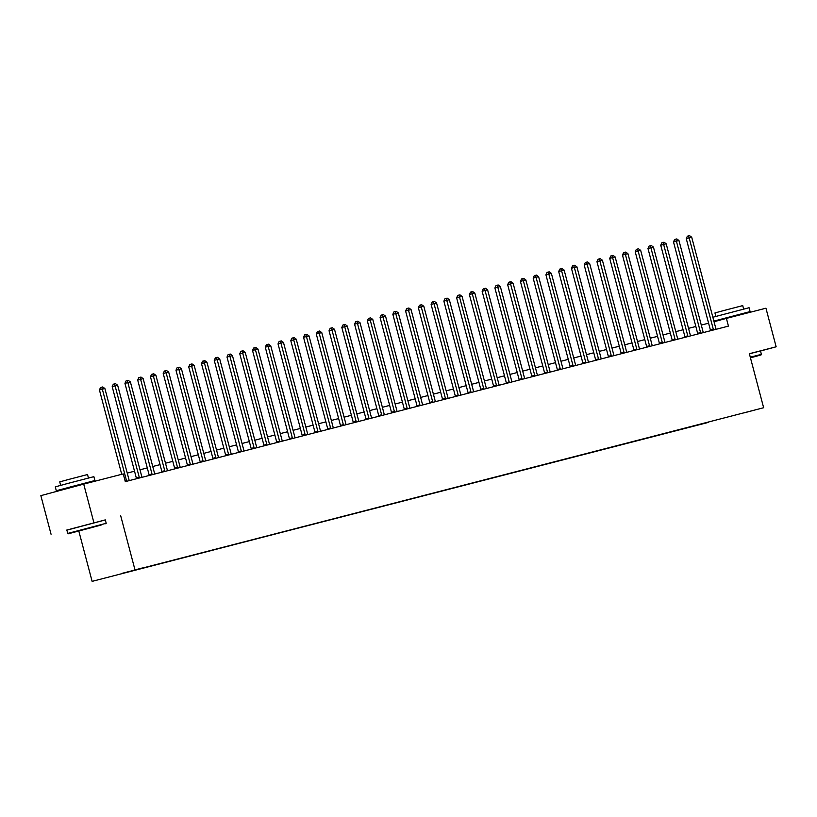 <?xml version="1.0" encoding="UTF-8"?>
<svg xmlns="http://www.w3.org/2000/svg" width="817" height="817" viewBox="0 0 817 817"><rect width="100%" height="100%" fill="white"/><g stroke="black" fill="none" stroke-linecap="round" stroke-linejoin="round"><path stroke-width="1.23" d="M752.58 410.624L743.93 412.922L752.58 410.624M92.117 581.367L763.64 407.734L92.117 581.367L78.83 531.101M105.311 519.939L66.728 530.192M51.052 534.236L40.85 495.643L83.712 484.113L93.904 522.706M83.712 484.113L123.255 473.911L125.297 481.632L728.447 326.116L726.405 318.395L714.038 321.724M131.823 570.756L142.444 567.948L131.813 570.726M122.55 573.217L708.329 422.062M122.489 573.391L708.421 422.399M760.504 351.004L776.15 346.796L765.948 308.203L726.405 318.395M776.15 346.796L749.363 353.71L763.64 407.734M120.702 515.793L134.979 569.827M708.594 323.185L701.292 325.074M695.839 326.473L688.537 328.363M683.083 329.772L675.782 331.651M670.318 333.06L663.016 334.939M657.562 336.349L650.261 338.228M644.807 339.637L637.505 341.516M632.052 342.926L624.75 344.805M619.296 346.214L611.994 348.093M606.541 349.502L599.239 351.381M593.775 352.791L586.483 354.67M581.02 356.079L573.718 357.958M568.264 359.368L560.962 361.257M555.509 362.656L548.207 364.545M542.754 365.945L535.452 367.834M529.998 369.233L522.696 371.122M517.243 372.532L509.941 374.411M504.477 375.82L497.175 377.699M491.722 379.108L484.42 380.988M478.966 382.397L471.664 384.276M466.211 385.685L458.909 387.564M453.455 388.974L446.153 390.853M440.7 392.262L433.398 394.141M427.945 395.551L420.643 397.43M415.179 398.839L407.877 400.718M402.424 402.127L395.122 404.017M389.668 405.416L382.366 407.305M376.913 408.704L369.611 410.594M364.157 411.993L356.855 413.882M351.402 415.281L344.1 417.17M338.636 418.58L331.345 420.459M325.881 421.868L318.579 423.747M313.125 425.157L305.824 427.036M300.37 428.445L293.068 430.324M287.615 431.733L280.313 433.613M274.859 435.022L267.557 436.901M262.104 438.31L254.802 440.189M249.338 441.599L242.036 443.478M236.583 444.887L229.281 446.766M223.827 448.176L216.525 450.065M211.072 451.464L203.77 453.353M198.317 454.752L191.015 456.642M185.561 458.041L178.259 459.93M172.806 461.339L165.504 463.219M160.04 464.628L152.738 466.507M147.285 467.916L139.983 469.795M134.529 471.205L127.227 473.084M126.553 481.305L126.553 481.162A1.593 1.052 74.9 0 0 126.482 480.559L102.329 389.168L104.882 388.514L129.035 479.906A1.593 1.052 74.9 0 0 129.26 480.467L129.331 480.59M121.723 474.309L99.439 389.954L102.329 389.168L101.696 387.197L102.717 386.941L104.882 388.514M99.439 389.954L100.542 387.513L101.696 387.197M139.319 478.016L139.319 477.874A1.593 1.052 74.9 0 0 139.237 477.271L115.085 385.879L117.638 385.226L141.79 476.617A1.593 1.052 74.9 0 0 142.015 477.179L142.087 477.302M136.419 478.762L136.419 478.65A1.593 1.052 74.9 0 0 136.337 478.057L112.195 386.655L115.085 385.879L114.451 383.908L115.473 383.643L117.638 385.226M112.195 386.655L113.297 384.225L114.451 383.908M152.074 474.728L152.074 474.585A1.593 1.052 74.9 0 0 151.993 473.983L127.85 382.591L130.393 381.937L154.546 473.329A1.593 1.052 74.9 0 0 154.77 473.88L154.842 474.013M149.174 475.474L149.174 475.361A1.593 1.052 74.9 0 0 149.092 474.769L124.95 383.367L127.85 382.591L127.217 380.62L128.228 380.354L130.393 381.937M124.95 383.367L126.053 380.936L127.217 380.62M164.83 471.44L164.83 471.297A1.593 1.052 74.9 0 0 164.748 470.694L140.606 379.302L143.159 378.649L167.301 470.041A1.593 1.052 74.9 0 0 167.526 470.592L167.597 470.725M161.929 472.185L161.929 472.073A1.593 1.052 74.9 0 0 161.858 471.48L137.705 380.079L140.606 379.302L139.973 377.331L140.994 377.066L143.159 378.649M137.705 380.079L138.808 377.648L139.973 377.331M177.585 468.151L177.585 467.998A1.593 1.052 74.9 0 0 177.503 467.406L153.361 376.014L155.914 375.36L180.057 466.752A1.593 1.052 74.9 0 0 180.281 467.304L180.353 467.436M174.685 468.897L174.685 468.784A1.593 1.052 74.9 0 0 174.613 468.182L150.461 376.79L153.361 376.014L152.728 374.043L153.749 373.777L155.914 375.36M150.461 376.79L151.564 374.36L152.728 374.043M101.155 525.045L68.189 533.818L101.155 525.045M67.597 533.481L106.2 523.288L105.301 519.888L66.698 530.08L68.189 533.818M94.088 526.945L77.605 531.336L94.088 526.945M65.125 488.474L56.302 490.721L55.28 486.861L67.75 483.46L93.873 476.658L94.895 480.519L86.122 482.929M56.302 490.721L94.895 480.519M60.662 485.359L59.743 481.877L68.72 479.436L87.531 474.534L88.45 478.016M65.278 489.066L65.105 488.392L71.886 486.544L86.102 482.847L86.255 483.45M750.455 357.836L761.056 354.935L750.404 357.652M750.282 357.192L761.393 354.353L760.494 350.953L749.383 353.792M750.425 357.723L751.63 357.427L750.435 357.764M712.853 317.241L749.077 307.723L750.098 311.583L741.315 313.994M720.318 319.549L713.895 321.204M713.874 321.101L750.098 311.583M715.866 316.424L714.946 312.942L723.923 310.501L742.735 305.609L743.654 309.081M720.441 320.009L720.298 319.457L738.67 314.565L741.295 313.912L741.458 314.514M190.341 464.863L190.341 464.71A1.593 1.052 74.9 0 0 190.269 464.117L166.117 372.726L168.67 372.062L192.812 463.464A1.593 1.052 74.9 0 0 193.037 464.015L193.118 464.148M187.45 465.608L187.45 465.496A1.593 1.052 74.9 0 0 187.369 464.893L163.216 373.502L166.117 372.726L165.483 370.755L166.505 370.489L168.67 372.062M163.216 373.502L164.329 371.061L165.483 370.755M203.096 461.574L203.096 461.421A1.593 1.052 74.9 0 0 203.025 460.829L178.872 369.437L181.425 368.773L205.567 460.175A1.593 1.052 74.9 0 0 205.802 460.727L205.874 460.859M200.206 462.32L200.206 462.208A1.593 1.052 74.9 0 0 200.124 461.605L175.982 370.213L178.872 369.437L178.239 367.466L179.26 367.201L181.425 368.773M175.982 370.213L177.085 367.773L178.239 367.466M215.851 458.286L215.862 458.133A1.593 1.052 74.9 0 0 215.78 457.54L191.627 366.149L194.18 365.485L218.333 456.887A1.593 1.052 74.9 0 0 218.558 457.438L218.629 457.571M212.961 459.031L212.961 458.919A1.593 1.052 74.9 0 0 212.88 458.317L188.737 366.925L191.627 366.149L190.994 364.178L192.015 363.912L194.18 365.485M188.737 366.925L189.84 364.484L190.994 364.178M228.617 454.998L228.617 454.844A1.593 1.052 74.9 0 0 228.535 454.252L204.383 362.86L206.936 362.197L231.088 453.588A1.593 1.052 74.9 0 0 231.313 454.15L231.385 454.283M225.717 455.743L225.717 455.62A1.593 1.052 74.9 0 0 225.635 455.028L201.493 363.636L204.383 362.86L203.75 360.889L204.771 360.624L206.936 362.197M201.493 363.636L202.596 361.196L203.75 360.889M241.372 451.699L241.372 451.556A1.593 1.052 74.9 0 0 241.291 450.964L217.148 359.572L219.691 358.908L243.844 450.3A1.593 1.052 74.9 0 0 244.069 450.861L244.14 450.984M238.472 452.455L238.472 452.332A1.593 1.052 74.9 0 0 238.401 451.74L214.248 360.348L217.148 359.572L216.515 357.601L217.536 357.335L219.691 358.908M214.248 360.348L215.351 357.907L216.515 357.601M254.128 448.41L254.128 448.267A1.593 1.052 74.9 0 0 254.046 447.675L229.904 356.273L232.457 355.62L256.599 447.011A1.593 1.052 74.9 0 0 256.824 447.573L256.895 447.696M251.227 449.156L251.227 449.044A1.593 1.052 74.9 0 0 251.156 448.451L227.003 357.06L229.904 356.273L229.271 354.312L230.292 354.047L232.457 355.62M227.003 357.06L228.106 354.619L229.271 354.312M266.883 445.122L266.883 444.979A1.593 1.052 74.9 0 0 266.802 444.387L242.659 352.985L245.212 352.331L269.355 443.723A1.593 1.052 74.9 0 0 269.579 444.285L269.661 444.407M263.993 445.868L263.993 445.755A1.593 1.052 74.9 0 0 263.911 445.163L239.759 353.771L242.659 352.985L242.026 351.014L243.047 350.759L245.212 352.331M239.759 353.771L240.862 351.33L242.026 351.014M279.639 441.834L279.639 441.691A1.593 1.052 74.9 0 0 279.567 441.098L255.415 349.696L257.968 349.043L282.11 440.434A1.593 1.052 74.9 0 0 282.345 440.996L282.416 441.119M276.749 442.579L276.749 442.467A1.593 1.052 74.9 0 0 276.667 441.874L252.524 350.483L255.415 349.696L254.781 347.725L255.803 347.47L257.968 349.043M252.524 350.483L253.627 348.042L254.781 347.725M292.394 438.545L292.394 438.402A1.593 1.052 74.9 0 0 292.323 437.8L268.17 346.408L270.723 345.754L294.876 437.146A1.593 1.052 74.9 0 0 295.1 437.708L295.172 437.83M289.504 439.291L289.504 439.178A1.593 1.052 74.9 0 0 289.422 438.586L265.28 347.194L268.17 346.408L267.537 344.437L268.558 344.182L270.723 345.754M265.28 347.194L266.383 344.754L267.537 344.437M305.16 435.257L305.16 435.114A1.593 1.052 74.9 0 0 305.078 434.511L280.925 343.12L283.479 342.466L307.631 433.858A1.593 1.052 74.9 0 0 307.856 434.419L307.927 434.542M302.259 436.002L302.259 435.89A1.593 1.052 74.9 0 0 302.178 435.298L278.035 343.906L280.925 343.12L280.292 341.149L281.314 340.883L283.479 342.466M278.035 343.906L279.138 341.465L280.292 341.149M317.915 431.968L317.915 431.825A1.593 1.052 74.9 0 0 317.833 431.223L293.691 339.831L296.234 339.178L320.387 430.569A1.593 1.052 74.9 0 0 320.611 431.121L320.683 431.253M315.015 432.714L315.015 432.602A1.593 1.052 74.9 0 0 314.933 432.009L290.791 340.607L293.691 339.831L293.048 337.86L294.069 337.595L296.234 339.178M290.791 340.607L291.894 338.177L293.048 337.86M330.671 428.68L330.671 428.537A1.593 1.052 74.9 0 0 330.589 427.934L306.446 336.543L309 335.889L333.142 427.281A1.593 1.052 74.9 0 0 333.367 427.832L333.438 427.965M327.77 429.425L327.77 429.313A1.593 1.052 74.9 0 0 327.699 428.721L303.546 337.319L306.446 336.543L305.813 334.572L306.835 334.306L309 335.889M303.546 337.319L304.649 334.888L305.813 334.572M343.426 425.391L343.426 425.238A1.593 1.052 74.9 0 0 343.344 424.646L319.202 333.254L321.755 332.601L345.897 423.992A1.593 1.052 74.9 0 0 346.122 424.544L346.194 424.677M340.526 426.137L340.526 426.025A1.593 1.052 74.9 0 0 340.454 425.432L316.302 334.03L319.202 333.254L318.569 331.283L319.59 331.018L321.755 332.601M316.302 334.03L317.404 331.6L318.569 331.283M356.181 422.103L356.181 421.95A1.593 1.052 74.9 0 0 356.1 421.358L331.957 329.966L334.51 329.302L358.653 420.704A1.593 1.052 74.9 0 0 358.877 421.255L358.959 421.388M353.291 422.849L353.291 422.736A1.593 1.052 74.9 0 0 353.21 422.134L329.057 330.742L331.957 329.966L331.324 327.995L332.345 327.729L334.51 329.302M329.057 330.742L330.17 328.301L331.324 327.995M368.937 418.815L368.937 418.661A1.593 1.052 74.9 0 0 368.865 418.069L344.713 326.677L347.266 326.014L371.408 417.416A1.593 1.052 74.9 0 0 371.643 417.967L371.715 418.1M366.047 419.56L366.047 419.448A1.593 1.052 74.9 0 0 365.965 418.845L341.823 327.454L344.713 326.677L344.08 324.706L345.101 324.441L347.266 326.014M341.823 327.454L342.926 325.013L344.08 324.706M381.692 415.526L381.692 415.373A1.593 1.052 74.9 0 0 381.621 414.781L357.468 323.389L360.021 322.725L384.174 414.127A1.593 1.052 74.9 0 0 384.398 414.679L384.47 414.811M378.802 416.272L378.802 416.159A1.593 1.052 74.9 0 0 378.72 415.557L354.578 324.165L357.468 323.389L356.835 321.418L357.856 321.152L360.021 322.725M354.578 324.165L355.681 321.724L356.835 321.418M394.458 412.238L394.458 412.085A1.593 1.052 74.9 0 0 394.376 411.492L370.224 320.101L372.777 319.437L396.929 410.828A1.593 1.052 74.9 0 0 397.154 411.39L397.225 411.523M391.557 412.983L391.557 412.871A1.593 1.052 74.9 0 0 391.476 412.268L367.333 320.877L370.224 320.101L369.59 318.13L370.612 317.864L372.777 319.437M367.333 320.877L368.436 318.436L369.59 318.13M407.213 408.939L407.213 408.796A1.593 1.052 74.9 0 0 407.132 408.204L382.989 316.812L385.532 316.148L409.685 407.54A1.593 1.052 74.9 0 0 409.909 408.102L409.981 408.224M404.313 409.695L404.313 409.572A1.593 1.052 74.9 0 0 404.231 408.98L380.089 317.588L382.989 316.812L382.356 314.841L383.367 314.576L385.532 316.148M380.089 317.588L381.192 315.148L382.356 314.841M419.969 405.651L419.969 405.508A1.593 1.052 74.9 0 0 419.887 404.915L395.745 313.524L398.298 312.86L422.44 404.252A1.593 1.052 74.9 0 0 422.665 404.813L422.736 404.936M417.068 406.406L417.068 406.284A1.593 1.052 74.9 0 0 416.997 405.692L392.844 314.3L395.745 313.524L395.111 311.553L396.133 311.287L398.298 312.86M392.844 314.3L393.947 311.859L395.111 311.553M432.724 402.362L432.724 402.219A1.593 1.052 74.9 0 0 432.642 401.627L408.5 310.225L411.053 309.572L435.195 400.963A1.593 1.052 74.9 0 0 435.42 401.525L435.492 401.647M429.824 403.108L429.824 402.995A1.593 1.052 74.9 0 0 429.752 402.403L405.6 311.011L408.5 310.225L407.867 308.254L408.888 307.999L411.053 309.572M405.6 311.011L406.703 308.571L407.867 308.254M445.479 399.074L445.479 398.931A1.593 1.052 74.9 0 0 445.408 398.339L421.255 306.937L423.809 306.283L447.951 397.675A1.593 1.052 74.9 0 0 448.176 398.236L448.257 398.359M442.589 399.819L442.589 399.707A1.593 1.052 74.9 0 0 442.508 399.115L418.355 307.723L421.255 306.937L420.622 304.966L421.643 304.71L423.809 306.283M418.355 307.723L419.468 305.282L420.622 304.966M458.235 395.785L458.235 395.642A1.593 1.052 74.9 0 0 458.163 395.05L434.011 303.648L436.564 302.995L460.717 394.386A1.593 1.052 74.9 0 0 460.941 394.948L461.013 395.071M455.345 396.531L455.345 396.419A1.593 1.052 74.9 0 0 455.263 395.826L431.121 304.435L434.011 303.648L433.378 301.677L434.399 301.422L436.564 302.995M431.121 304.435L432.224 301.994L433.378 301.677M470.99 392.497L471 392.354A1.593 1.052 74.9 0 0 470.919 391.752L446.766 300.36L449.319 299.706L473.472 391.098A1.593 1.052 74.9 0 0 473.697 391.66L473.768 391.782M468.1 393.243L468.1 393.13A1.593 1.052 74.9 0 0 468.018 392.538L443.876 301.146L446.766 300.36L446.133 298.389L447.154 298.134L449.319 299.706M443.876 301.146L444.979 298.705L446.133 298.389M483.756 389.209L483.756 389.066A1.593 1.052 74.9 0 0 483.674 388.463L459.522 297.071L462.075 296.418L486.227 387.809A1.593 1.052 74.9 0 0 486.452 388.371L486.523 388.494M480.856 389.954L480.856 389.842A1.593 1.052 74.9 0 0 480.774 389.249L456.632 297.848L459.522 297.071L458.888 295.1L459.91 294.835L462.075 296.418M456.632 297.848L457.734 295.417L458.888 295.1M496.511 385.92L496.511 385.777A1.593 1.052 74.9 0 0 496.43 385.175L472.287 293.783L474.83 293.129L498.983 384.521A1.593 1.052 74.9 0 0 499.207 385.073L499.279 385.205M493.611 386.666L493.611 386.553A1.593 1.052 74.9 0 0 493.539 385.961L469.387 294.559L472.287 293.783L471.654 291.812L472.675 291.546L474.83 293.129M469.387 294.559L470.49 292.129L471.654 291.812M509.267 382.632L509.267 382.489A1.593 1.052 74.9 0 0 509.185 381.886L485.043 290.495L487.596 289.841L511.738 381.233A1.593 1.052 74.9 0 0 511.963 381.784L512.034 381.917M506.366 383.377L506.366 383.265A1.593 1.052 74.9 0 0 506.295 382.673L482.142 291.271L485.043 290.495L484.41 288.524L485.431 288.258L487.596 289.841M482.142 291.271L483.245 288.84L484.41 288.524M522.022 379.343L522.022 379.19A1.593 1.052 74.9 0 0 521.94 378.598L497.798 287.206L500.351 286.553L524.494 377.944A1.593 1.052 74.9 0 0 524.718 378.496L524.8 378.628M519.132 380.089L519.132 379.976A1.593 1.052 74.9 0 0 519.05 379.374L494.898 287.982L497.798 287.206L497.165 285.235L498.186 284.97L500.351 286.553M494.898 287.982L496.001 285.552L497.165 285.235M534.778 376.055L534.778 375.902A1.593 1.052 74.9 0 0 534.706 375.309L510.554 283.918L513.107 283.254L537.249 374.656A1.593 1.052 74.9 0 0 537.484 375.207L537.555 375.34M531.887 376.8L531.887 376.688A1.593 1.052 74.9 0 0 531.806 376.086L507.663 284.694L510.554 283.918L509.92 281.947L510.942 281.681L513.107 283.254M507.663 284.694L508.766 282.253L509.92 281.947M547.533 372.766L547.533 372.613A1.593 1.052 74.9 0 0 547.461 372.021L523.309 280.629L525.862 279.965L550.015 371.367A1.593 1.052 74.9 0 0 550.239 371.919L550.311 372.052M544.643 373.512L544.643 373.4A1.593 1.052 74.9 0 0 544.561 372.797L520.419 281.405L523.309 280.629L522.676 278.658L523.697 278.393L525.862 279.965M520.419 281.405L521.522 278.965L522.676 278.658M560.299 369.478L560.299 369.325A1.593 1.052 74.9 0 0 560.217 368.733L536.064 277.341L538.617 276.677L562.77 368.079A1.593 1.052 74.9 0 0 562.995 368.63L563.066 368.763M557.398 370.224L557.398 370.111A1.593 1.052 74.9 0 0 557.317 369.509L533.174 278.117L536.064 277.341L535.431 275.37L536.452 275.104L538.617 276.677M533.174 278.117L534.277 275.676L535.431 275.37M573.054 366.19L573.054 366.036A1.593 1.052 74.9 0 0 572.972 365.444L548.83 274.052L551.373 273.389L575.525 364.78A1.593 1.052 74.9 0 0 575.75 365.342L575.822 365.475M570.154 366.935L570.154 366.813A1.593 1.052 74.9 0 0 570.072 366.22L545.93 274.829L548.83 274.052L548.187 272.081L549.208 271.816L551.373 273.389M545.93 274.829L547.033 272.388L548.187 272.081M585.809 362.891L585.809 362.748A1.593 1.052 74.9 0 0 585.728 362.156L561.585 270.764L564.139 270.1L588.281 361.492A1.593 1.052 74.9 0 0 588.506 362.054L588.577 362.176M582.909 363.647L582.909 363.524A1.593 1.052 74.9 0 0 582.838 362.932L558.685 271.54L561.585 270.764L560.952 268.793L561.973 268.527L564.139 270.1M558.685 271.54L559.788 269.099L560.952 268.793M598.565 359.603L598.565 359.46A1.593 1.052 74.9 0 0 598.483 358.867L574.341 267.465L576.894 266.812L601.036 358.203A1.593 1.052 74.9 0 0 601.261 358.765L601.332 358.888M595.664 360.348L595.664 360.236A1.593 1.052 74.9 0 0 595.593 359.643L571.44 268.252L574.341 267.465L573.708 265.505L574.729 265.239L576.894 266.812M571.44 268.252L572.543 265.811L573.708 265.505M611.32 356.314L611.32 356.171A1.593 1.052 74.9 0 0 611.239 355.579L587.096 264.177L589.649 263.523L613.792 354.915A1.593 1.052 74.9 0 0 614.016 355.477L614.098 355.599M608.43 357.06L608.43 356.947A1.593 1.052 74.9 0 0 608.348 356.355L584.196 264.963L587.096 264.177L586.463 262.206L587.484 261.951L589.649 263.523M584.196 264.963L585.309 262.523L586.463 262.206M624.076 353.026L624.076 352.883A1.593 1.052 74.9 0 0 624.004 352.29L599.852 260.889L602.405 260.235L626.547 351.627A1.593 1.052 74.9 0 0 626.782 352.188L626.853 352.311M621.186 353.771L621.186 353.659A1.593 1.052 74.9 0 0 621.104 353.067L596.961 261.675L599.852 260.889L599.218 258.918L600.24 258.662L602.405 260.235M596.961 261.675L598.064 259.234L599.218 258.918M636.831 349.737L636.831 349.594A1.593 1.052 74.9 0 0 636.76 348.992L612.607 257.6L615.16 256.947L639.313 348.338A1.593 1.052 74.9 0 0 639.537 348.9L639.609 349.022M633.941 350.483L633.941 350.37A1.593 1.052 74.9 0 0 633.859 349.778L609.717 258.386L612.607 257.6L611.974 255.629L612.995 255.374L615.16 256.947M609.717 258.386L610.82 255.946L611.974 255.629M649.597 346.449L649.597 346.306A1.593 1.052 74.9 0 0 649.515 345.703L625.362 254.312L627.916 253.658L652.068 345.05A1.593 1.052 74.9 0 0 652.293 345.611L652.364 345.734M646.696 347.194L646.696 347.082A1.593 1.052 74.9 0 0 646.615 346.49L622.472 255.098L625.362 254.312L624.729 252.341L625.751 252.075L627.916 253.658M622.472 255.098L623.575 252.657L624.729 252.341M662.352 343.16L662.352 343.017A1.593 1.052 74.9 0 0 662.27 342.415L638.128 251.023L640.671 250.37L664.824 341.761A1.593 1.052 74.9 0 0 665.048 342.313L665.12 342.446M659.452 343.906L659.452 343.794A1.593 1.052 74.9 0 0 659.38 343.201L635.228 251.799L638.128 251.023L637.495 249.052L638.506 248.787L640.671 250.37M635.228 251.799L636.331 249.369L637.495 249.052M675.108 339.872L675.108 339.729A1.593 1.052 74.9 0 0 675.026 339.126L650.883 247.735L653.437 247.081L677.579 338.473A1.593 1.052 74.9 0 0 677.804 339.024L677.875 339.157M672.207 340.618L672.207 340.505A1.593 1.052 74.9 0 0 672.136 339.913L647.983 248.511L650.883 247.735L650.25 245.764L651.272 245.498L653.437 247.081M647.983 248.511L649.086 246.08L650.25 245.764M687.863 336.584L687.863 336.43A1.593 1.052 74.9 0 0 687.781 335.838L663.639 244.446L666.192 243.793L690.334 335.184A1.593 1.052 74.9 0 0 690.559 335.736L690.631 335.869M684.963 337.329L684.963 337.217A1.593 1.052 74.9 0 0 684.891 336.614L660.739 245.223L663.639 244.446L663.006 242.475L664.027 242.21L666.192 243.793M660.739 245.223L661.841 242.792L663.006 242.475M700.618 333.295L700.618 333.142A1.593 1.052 74.9 0 0 700.547 332.55L676.394 241.158L678.947 240.494L703.09 331.896A1.593 1.052 74.9 0 0 703.325 332.448L703.396 332.58M697.728 334.041L697.728 333.928A1.593 1.052 74.9 0 0 697.647 333.326L673.494 241.934L676.394 241.158L675.761 239.187L676.782 238.921L678.947 240.494M673.494 241.934L674.607 239.493L675.761 239.187M713.374 330.007L713.374 329.854A1.593 1.052 74.9 0 0 713.302 329.261L689.15 237.87L691.703 237.206L715.855 328.608A1.593 1.052 74.9 0 0 716.08 329.159L716.152 329.292M710.484 330.752L710.484 330.64A1.593 1.052 74.9 0 0 710.402 330.037L686.26 238.646L689.15 237.87L688.517 235.899L689.538 235.633L691.703 237.206M686.26 238.646L687.363 236.205L688.517 235.899M126.553 481.162L125.267 481.509M126.482 480.559L125.113 480.927M139.319 477.874L136.419 478.65M139.237 477.271L136.337 478.057M152.074 474.585L149.174 475.361M151.993 473.983L149.092 474.769M164.83 471.297L161.929 472.073M164.748 470.694L161.858 471.48M177.585 467.998L174.685 468.784M177.503 467.406L174.613 468.182M190.341 464.71L187.45 465.496M190.269 464.117L187.369 464.893M203.096 461.421L200.206 462.208M203.025 460.829L200.124 461.605M215.862 458.133L212.961 458.919M215.78 457.54L212.88 458.317M228.617 454.844L225.717 455.62M228.535 454.252L225.635 455.028M241.372 451.556L238.472 452.332M241.291 450.964L238.401 451.74M254.128 448.267L251.227 449.044M254.046 447.675L251.156 448.451M266.883 444.979L263.993 445.755M266.802 444.387L263.911 445.163M279.639 441.691L276.749 442.467M279.567 441.098L276.667 441.874M292.394 438.402L289.504 439.178M292.323 437.8L289.422 438.586M305.16 435.114L302.259 435.89M305.078 434.511L302.178 435.298M317.915 431.825L315.015 432.602M317.833 431.223L314.933 432.009M330.671 428.537L327.77 429.313M330.589 427.934L327.699 428.721M343.426 425.238L340.526 426.025M343.344 424.646L340.454 425.432M356.181 421.95L353.291 422.736M356.1 421.358L353.21 422.134M368.937 418.661L366.047 419.448M368.865 418.069L365.965 418.845M381.692 415.373L378.802 416.159M381.621 414.781L378.72 415.557M394.458 412.085L391.557 412.871M394.376 411.492L391.476 412.268M407.213 408.796L404.313 409.572M407.132 408.204L404.231 408.98M419.969 405.508L417.068 406.284M419.887 404.915L416.997 405.692M432.724 402.219L429.824 402.995M432.642 401.627L429.752 402.403M445.479 398.931L442.589 399.707M445.408 398.339L442.508 399.115M458.235 395.642L455.345 396.419M458.163 395.05L455.263 395.826M471 392.354L468.1 393.13M470.919 391.752L468.018 392.538M483.756 389.066L480.856 389.842M483.674 388.463L480.774 389.249M496.511 385.777L493.611 386.553M496.43 385.175L493.539 385.961M509.267 382.489L506.366 383.265M509.185 381.886L506.295 382.673M522.022 379.19L519.132 379.976M521.94 378.598L519.05 379.374M534.778 375.902L531.887 376.688M534.706 375.309L531.806 376.086M547.533 372.613L544.643 373.4M547.461 372.021L544.561 372.797M560.299 369.325L557.398 370.111M560.217 368.733L557.317 369.509M573.054 366.036L570.154 366.813M572.972 365.444L570.072 366.22M585.809 362.748L582.909 363.524M585.728 362.156L582.838 362.932M598.565 359.46L595.664 360.236M598.483 358.867L595.593 359.643M611.32 356.171L608.43 356.947M611.239 355.579L608.348 356.355M624.076 352.883L621.186 353.659M624.004 352.29L621.104 353.067M636.831 349.594L633.941 350.37M636.76 348.992L633.859 349.778M649.597 346.306L646.696 347.082M649.515 345.703L646.615 346.49M662.352 343.017L659.452 343.794M662.27 342.415L659.38 343.201M675.108 339.729L672.207 340.505M675.026 339.126L672.136 339.913M687.863 336.43L684.963 337.217M687.781 335.838L684.891 336.614M700.618 333.142L697.728 333.928M700.547 332.55L697.647 333.326M713.374 329.854L710.484 330.64M713.302 329.261L710.402 330.037M105.853 523.871L106.2 523.288M761.056 354.935L761.393 354.353"/></g></svg>
